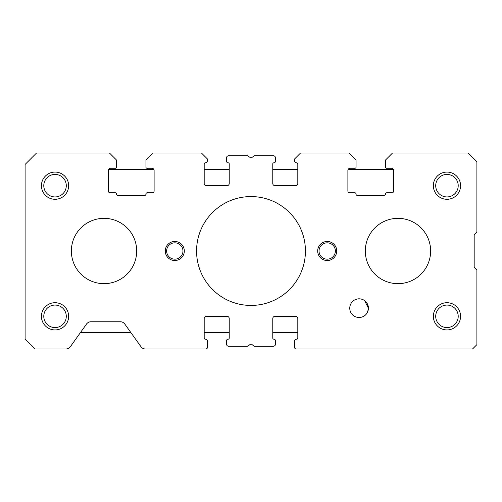<?xml version="1.0" encoding="UTF-8"?>
<svg xmlns="http://www.w3.org/2000/svg" width="502" height="502" viewBox="0 0 502 502"><rect width="100%" height="100%" fill="white"/><g stroke="black" fill="none" stroke-linecap="round" stroke-linejoin="round"><path stroke-width="0.75" d="M365.312 251A32.661 32.661 0 0 1 397.973 218.339A32.661 32.661 0 0 1 430.634 251A32.661 32.661 0 0 1 397.973 283.661A32.661 32.661 0 0 1 365.312 251M71.366 251A32.661 32.661 0 0 1 104.027 218.339A32.661 32.661 0 0 1 136.688 251A32.661 32.661 0 0 1 104.027 283.661A32.661 32.661 0 0 1 71.366 251M158.463 153.022L191.124 153.022L158.463 153.022M310.876 153.022L343.537 153.022L310.876 153.022M317.684 251A9.525 9.525 0 0 1 327.21 241.475A9.525 9.525 0 0 1 336.735 251A9.525 9.525 0 0 1 327.21 260.525A9.525 9.525 0 0 1 317.684 251M165.265 251A9.525 9.525 0 0 1 174.79 241.475A9.525 9.525 0 0 1 184.316 251A9.525 9.525 0 0 1 174.79 260.525A9.525 9.525 0 0 1 165.265 251M433.351 316.323A13.61 13.61 0 0 1 446.962 302.712A13.61 13.61 0 0 1 460.572 316.323A13.61 13.61 0 0 1 446.962 329.927A13.61 13.61 0 0 1 433.351 316.323M458.213 316.323A11.251 11.251 0 0 0 446.962 305.072A11.251 11.251 0 0 0 435.711 316.323A11.251 11.251 0 0 0 446.962 327.574A11.251 11.251 0 0 0 458.213 316.323M41.428 185.677A13.61 13.61 0 0 1 55.038 172.073A13.61 13.61 0 0 1 68.648 185.677A13.61 13.61 0 0 1 55.038 199.288A13.61 13.61 0 0 1 41.428 185.677M66.289 185.677A11.251 11.251 0 0 0 55.038 174.426A11.251 11.251 0 0 0 43.787 185.677A11.251 11.251 0 0 0 55.038 196.928A11.251 11.251 0 0 0 66.289 185.677M433.351 185.677A13.61 13.61 0 0 1 446.962 172.073A13.61 13.61 0 0 1 460.572 185.677A13.61 13.61 0 0 1 446.962 199.288A13.61 13.61 0 0 1 433.351 185.677M458.213 185.677A11.251 11.251 0 0 0 446.962 174.426A11.251 11.251 0 0 0 435.711 185.677A11.251 11.251 0 0 0 446.962 196.928A11.251 11.251 0 0 0 458.213 185.677M41.428 316.323A13.61 13.61 0 0 1 55.038 302.712A13.61 13.61 0 0 1 68.648 316.323A13.61 13.61 0 0 1 55.038 329.927A13.61 13.61 0 0 1 41.428 316.323M66.289 316.323A11.251 11.251 0 0 0 55.038 305.072A11.251 11.251 0 0 0 43.787 316.323A11.251 11.251 0 0 0 55.038 327.574A11.251 11.251 0 0 0 66.289 316.323M362.287 299.387C361.584 299.437 367.514 299.845 368.418 308.153A9.331 9.331 0 0 1 359.087 317.49A9.331 9.331 0 0 1 349.756 308.153A9.331 9.331 0 0 1 359.087 298.822A9.331 9.331 0 0 1 368.418 308.153L364.634 300.648M196.564 251A54.436 54.436 0 0 1 251 196.564A54.436 54.436 0 0 1 305.436 251A54.436 54.436 0 0 1 251 305.436A54.436 54.436 0 0 1 196.564 251M368.418 308.153C367.382 316.931 360.919 317.063 361.735 317.101C360.913 317.063 367.382 316.931 368.418 308.153M335.374 251A8.164 8.164 0 0 0 327.21 242.836A8.164 8.164 0 0 0 319.04 251A8.164 8.164 0 0 0 327.21 259.164A8.164 8.164 0 0 0 335.374 251M182.96 251A8.164 8.164 0 0 0 174.79 242.836A8.164 8.164 0 0 0 166.626 251A8.164 8.164 0 0 0 174.79 259.164A8.164 8.164 0 0 0 182.96 251M474.177 267.328L476.9 270.051L476.9 344.623L472.545 348.978L296.18 348.978A1.631 1.631 0 0 1 294.548 347.346L294.548 341.36A2.177 2.177 0 0 1 296.726 339.183A1.086 1.086 0 0 0 297.811 338.097L297.811 318.5A2.177 2.177 0 0 0 295.634 316.323L274.952 316.323A2.177 2.177 0 0 0 272.774 318.5L272.774 338.097A1.086 1.086 0 0 0 273.86 339.183A1.631 1.631 0 0 1 275.498 340.814L275.498 344.083A2.177 2.177 0 0 1 273.32 346.261L254.627 346.261A1.086 1.086 0 0 1 253.974 346.041L251.653 344.297A1.086 1.086 0 0 0 250.347 344.297L248.026 346.041A1.086 1.086 0 0 1 247.373 346.261L228.68 346.261A2.177 2.177 0 0 1 226.502 344.083L226.502 340.814A1.631 1.631 0 0 1 228.14 339.183A1.086 1.086 0 0 0 229.226 338.097L229.226 318.5A2.177 2.177 0 0 0 227.048 316.323L206.366 316.323A2.177 2.177 0 0 0 204.188 318.5L204.188 338.097A1.086 1.086 0 0 0 205.274 339.183A2.177 2.177 0 0 1 207.452 341.36L207.452 347.346A1.631 1.631 0 0 1 205.82 348.978L145.398 348.978A5.44 5.44 0 0 1 140.968 346.7L124.791 324.041A5.44 5.44 0 0 0 120.361 321.763L90.962 321.763A5.44 5.44 0 0 0 86.532 324.041L70.355 346.7A5.44 5.44 0 0 1 65.925 348.978L34.895 348.978L25.1 339.183L25.1 164.449L36.533 153.022L109.474 153.022L116.546 160.094L116.546 167.172A1.086 1.086 0 0 1 115.46 168.258L110.559 168.258A2.177 2.177 0 0 0 108.382 170.435L108.382 191.124A1.631 1.631 0 0 0 110.02 192.755L115.19 192.755A1.362 1.362 0 0 1 116.546 194.117A1.362 1.362 0 0 0 117.907 195.479L144.582 195.479A1.362 1.362 0 0 0 145.944 194.117A1.362 1.362 0 0 1 147.306 192.755L152.476 192.755A1.631 1.631 0 0 0 154.108 191.124L154.108 170.435A2.177 2.177 0 0 0 151.93 168.258L147.03 168.258A1.086 1.086 0 0 1 145.944 167.172L145.944 160.094L153.022 153.022L201.465 153.022L207.452 159.008L207.452 160.64A2.177 2.177 0 0 1 205.274 162.817A1.086 1.086 0 0 0 204.188 163.903L204.188 183.5A2.177 2.177 0 0 0 206.366 185.677L227.048 185.677A2.177 2.177 0 0 0 229.226 183.5L229.226 163.903A1.086 1.086 0 0 0 228.14 162.817A1.631 1.631 0 0 1 226.502 161.186L226.502 157.917A2.177 2.177 0 0 1 228.68 155.739L247.373 155.739A1.086 1.086 0 0 1 248.026 155.959L250.347 157.703A1.086 1.086 0 0 0 251.653 157.703L253.974 155.959A1.086 1.086 0 0 1 254.627 155.739L273.32 155.739A2.177 2.177 0 0 1 275.498 157.917L275.498 161.186A1.631 1.631 0 0 1 273.86 162.817A1.086 1.086 0 0 0 272.774 163.903L272.774 183.5A2.177 2.177 0 0 0 274.952 185.677L295.634 185.677A2.177 2.177 0 0 0 297.811 183.5L297.811 163.903A1.086 1.086 0 0 0 296.726 162.817A2.177 2.177 0 0 1 294.548 160.64L294.548 159.008L300.535 153.022L348.978 153.022L356.056 160.094L356.056 167.172A1.086 1.086 0 0 1 354.97 168.258L350.07 168.258A2.177 2.177 0 0 0 347.892 170.435L347.892 191.124A1.631 1.631 0 0 0 349.524 192.755L354.694 192.755A1.362 1.362 0 0 1 356.056 194.117A1.362 1.362 0 0 0 357.418 195.479L384.093 195.479A1.362 1.362 0 0 0 385.454 194.117A1.362 1.362 0 0 1 386.81 192.755L391.98 192.755A1.631 1.631 0 0 0 393.618 191.124L393.618 170.435A2.177 2.177 0 0 0 391.441 168.258L386.54 168.258A1.086 1.086 0 0 1 385.454 167.172L385.454 160.094L392.526 153.022L468.19 153.022L476.9 161.726L476.9 231.949L474.177 234.672L474.177 267.328M393.323 169.35L348.181 169.35M297.811 169.35L272.774 169.35M229.226 169.35L204.188 169.35M153.819 169.35L108.677 169.35M80.389 332.65L130.934 332.65M204.188 332.65L229.226 332.65M272.774 332.65L297.811 332.65"/></g></svg>
